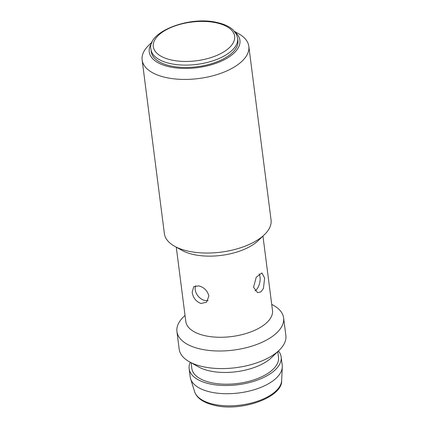 <?xml version="1.0" encoding="UTF-8"?>
<svg xmlns="http://www.w3.org/2000/svg" width="428" height="428" viewBox="0 0 428 428"><rect width="100%" height="100%" fill="white"/><g stroke="black" fill="none" stroke-linecap="round" stroke-linejoin="round"><path stroke-width="0.64" d="M208.875 295.978L206.58 302.211L201.005 303.468C196.078 301.649 193.135 297.92 192.177 292.292L193.75 286.653L198.752 285.872C204.097 287.327 207.473 290.698 208.875 295.978M195.714 285.77A10.085 7.078 -129.5 0 0 195.221 289.783A10.085 7.078 -129.5 0 0 208.094 300.386M264.627 278.077L263.445 288.435L260.893 291.885L257.586 292.64L253.547 287.209L256.249 277.194L261.931 272.946L264.627 278.077M254.976 290.896A10.085 5.345 102.4 0 0 260.037 277.06A10.085 5.345 102.4 0 0 259.117 273.915M189.144 368.749L190.198 376.961A46.385 22.053 -7.3 0 0 190.588 378.759A46.385 22.053 -7.3 0 0 210.726 392.08A46.385 22.053 -7.3 0 0 257.544 388.635A46.385 22.053 -7.3 0 0 282.282 367.015A46.385 22.053 -7.3 0 0 282.207 365.175L281.159 356.963A46.385 22.053 172.7 0 1 258.17 379.813A46.385 22.053 172.7 0 1 209.672 383.868A46.385 22.053 172.7 0 1 189.144 368.749A46.385 22.053 172.7 0 1 190.257 362.265M262.958 236.074L272.481 310.38A43.693 20.774 172.7 0 1 250.824 331.903A43.693 20.774 172.7 0 1 205.14 335.729A43.693 20.774 172.7 0 1 185.8 321.487L176.282 247.175M271.705 304.329L273.385 305.271A53.778 25.573 172.7 0 1 283.609 317.897A53.778 25.573 172.7 0 1 256.955 344.39A53.778 25.573 172.7 0 1 200.727 349.093A53.778 25.573 172.7 0 1 176.93 331.566A53.778 25.573 172.7 0 1 183.633 316.768L185.024 315.436M279.152 350.291L271.539 357.594A43.693 20.774 172.7 0 1 209.645 370.921A43.693 20.774 172.7 0 1 198.613 366.935L189.401 361.788A53.778 25.573 -7.3 0 0 202.979 366.689A53.778 25.573 -7.3 0 0 279.152 350.291A53.778 25.573 -7.3 0 0 285.861 335.493L283.609 317.897M176.93 331.566L179.182 349.162A53.778 25.573 -7.3 0 0 189.401 361.788M277.761 351.623L278.489 357.305A43.693 20.774 172.7 0 1 256.837 378.828A43.693 20.774 172.7 0 1 211.148 382.648A43.693 20.774 172.7 0 1 191.814 368.406L191.086 362.73M151.753 43.062A45.71 21.737 -7.3 0 0 169.467 66.827A45.71 21.737 -7.3 0 0 224.641 59.551A45.71 21.737 -7.3 0 0 235.25 32.362M234.512 31.415L238.599 33.7A53.778 25.573 172.7 0 1 248.818 46.326A53.778 25.573 172.7 0 1 222.169 72.819A53.778 25.573 172.7 0 1 165.936 77.522A53.778 25.573 172.7 0 1 142.139 59.995A53.778 25.573 172.7 0 1 148.848 45.197L152.224 41.96M264.354 234.737L258.261 240.584A45.71 21.737 172.7 0 1 193.51 254.521A45.71 21.737 172.7 0 1 181.97 250.359L174.597 246.239A53.778 25.573 -7.3 0 0 188.181 251.14A53.778 25.573 -7.3 0 0 264.354 234.737A53.778 25.573 -7.3 0 0 271.058 219.944L248.818 46.326M142.139 59.995L164.379 233.613A53.778 25.573 -7.3 0 0 174.597 246.239M150.94 49.327L151.239 51.67A43.693 20.774 -7.3 0 0 170.574 65.912A43.693 20.774 -7.3 0 0 216.263 62.092A43.693 20.774 -7.3 0 0 237.915 40.569L237.615 38.22A43.693 20.774 172.7 0 1 215.963 59.749A43.693 20.774 172.7 0 1 170.274 63.569A43.693 20.774 172.7 0 1 150.94 49.327C146.59 32.271 189.117 15.467 217.381 22.572C224.379 24.145 229.681 26.654 233.297 30.115L236.422 34.315L237.615 38.22M278.446 350.965A46.385 22.053 172.7 0 1 281.159 356.963M281.661 380.481C282.753 397.157 241.574 412.1 214.54 405.348C203.455 402.748 196.805 398.174 194.59 391.636A44.041 20.945 -7.3 0 0 213.706 404.283A44.041 20.945 -7.3 0 0 258.164 401.009A44.041 20.945 -7.3 0 0 281.661 380.481L282.282 367.015M216.498 22.855A41.002 19.501 -7.3 0 0 160.019 33.935A41.002 19.501 -7.3 0 0 171.451 60.006A41.002 19.501 -7.3 0 0 227.931 48.92A41.002 19.501 -7.3 0 0 216.498 22.855M194.59 391.636L190.588 378.759"/></g></svg>
